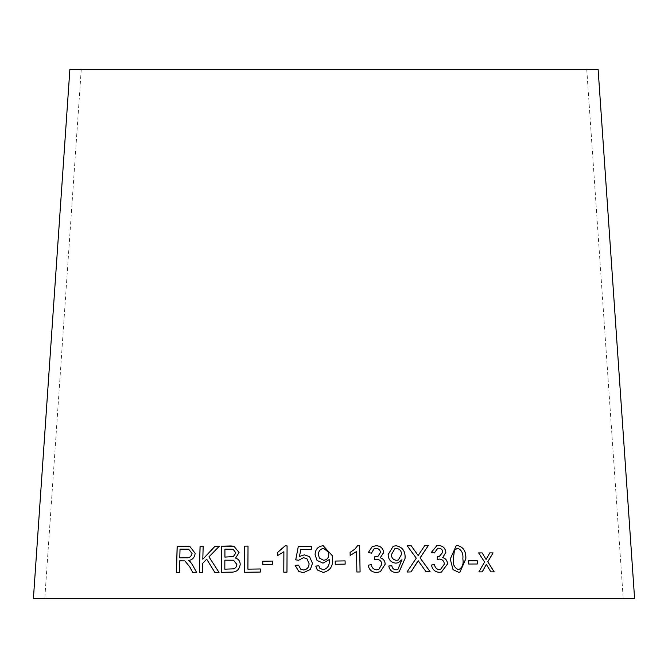 <?xml version="1.0" encoding="UTF-8"?>
<svg xmlns="http://www.w3.org/2000/svg" width="668" height="668" viewBox="0 0 668 668"><rect width="100%" height="100%" fill="white"/><g stroke="black" fill="none" stroke-linecap="round" stroke-linejoin="round"><path stroke-width="0.5" stroke-dasharray="3.34 2.5" d="M33.4 598.678L634.6 598.678M69.889 69.322L598.11 69.322M334 69.322L81.262 69.322L334 69.322M196.534 572.326L192.66 572.342M196.592 572.334L192.685 565.22M192.751 565.228L190.246 561.746M190.313 561.755L188.451 560.46M188.518 560.469C192.442 560.009 194.68 557.621 195.223 553.304L195.156 553.296M195.223 553.304L189.804 546.349M179.366 572.451L176.402 572.476M179.441 572.459L179.692 560.819M179.759 560.836L184.894 560.903M179.851 557.83L180.101 549.171L188.601 549.205M214.829 572.418L219.046 572.418M219.096 572.426L208.95 556.845M209.009 556.853L219.338 546.232M202.872 559.241L203.231 546.257M202.437 572.426L199.323 572.434M202.496 572.434L202.696 563.358M202.755 563.366L206.746 559.174M221.567 572.334L230.961 572.134C236.347 572.401 239.445 569.812 240.271 564.36C240.088 561.087 238.534 559.007 235.612 558.114L239.119 552.503L233.925 546.19M224.924 557.095L224.966 549.188L233.115 549.23M224.857 569.178L224.907 560.185L233.558 560.243M248.053 546.082L247.953 569.161M260.353 572.05L244.58 572.301M260.386 572.067L260.403 568.977M262.791 564.443L272.427 564.318M272.461 564.326L272.444 561.095M277.546 555.626L283.892 551.726M286.964 572.159L283.783 572.184M286.981 572.175L287.065 545.898M299.439 556.511L300.851 549.455L311.305 549.447L311.313 546.374M306.938 558.74L303.489 557.68L298.738 560.243L295.724 559.851M300.683 569.128L298.504 565.078M298.888 571.541L303.497 572.643L310.378 569.462L312.465 563.308M312.474 563.316L309.543 556.636M316.999 560.394L323.011 563.141M323.011 563.149L329.207 559.584M319.805 568.209L318.87 565.763M317.216 569.821L323.245 572.443M323.254 572.451C330.251 570.773 333.299 566.03 332.397 558.223L332.397 558.214M332.397 558.223L332.255 555.642M319.404 558.106L318.411 554.774C318.419 551.15 320.156 549.021 323.629 548.386L328.464 552.185M335.194 561.053L335.244 564.293L345.147 564.126M350.107 552.369L350.157 555.484L356.528 551.526M356.52 551.534L356.862 572.008L360.085 571.958M354.883 549.138L357.572 545.714M372.176 546.649L368.285 552.578M368.268 552.586L371.483 553.121M373.963 548.887L376.117 548.378M376.101 548.386C378.714 548.545 380.15 549.898 380.418 552.444L378.08 556.219M375.191 556.853L374.69 556.811M374.673 556.82L374.381 559.634M374.364 559.65L376.635 559.258M376.61 559.275C379.783 559.534 381.503 561.22 381.779 564.326L381.795 564.318M381.779 564.326L378.856 569.295M368.168 565.178L368.168 565.17C369.02 569.846 371.817 572.284 376.543 572.484L376.568 572.476M376.543 572.484L380.351 571.725M393.218 546.24L388.108 554.615C388.358 559.717 390.947 562.565 395.882 563.166L395.907 563.157M395.882 563.166L398.27 562.715M401.927 559.7L397.903 569.437M388.801 566.005L388.793 565.996C389.502 570.171 391.957 572.326 396.116 572.476L399.113 571.875M394.805 548.787L396.475 548.411C399.748 548.929 401.418 550.933 401.485 554.415L398.353 559.984M418.126 560.702L425.984 571.641M425.942 571.649L430.067 571.574M424.798 545.48L418.126 555.534M407.154 545.814L416.281 558.164M416.248 558.181L406.987 572.017M406.954 572.025L411.029 571.925M436.788 545.756L431.319 552.444M431.277 552.453L434.384 552.962M437.74 548.328L438.659 548.186M438.609 548.194C441.089 548.336 442.475 549.68 442.775 552.236L442.826 552.227M442.775 552.236L439.243 556.494M437.932 556.678L437.498 556.636M437.448 556.644L437.214 559.475M438.183 559.233L439.385 559.074M439.335 559.091C442.333 559.325 443.995 561.003 444.303 564.109L444.354 564.101M444.303 564.109L440.446 569.495M431.436 565.053C432.363 569.712 435.06 572.134 439.544 572.309L439.594 572.301M439.544 572.309L441.389 572.084M456.236 545.689L450.249 559.007M450.199 559.016L453.021 569.629M452.971 569.637L458.574 572.284M458.515 572.292L459.918 572.142M457.43 548.253L457.613 548.228C461.613 549.939 463.341 553.496 462.79 558.899C463.717 564.251 462.264 567.842 458.415 569.654M468.485 560.811L468.535 564.043L477.361 563.992M486.254 564.385L490.763 571.875L494.186 571.866M489.736 552.904L485.995 559.475M478.589 552.92L484.559 562.005M484.492 562.013L478.889 571.883M478.822 571.891L482.288 571.866M81.262 69.322L44.773 598.678M586.738 69.322L623.227 598.678"/><path stroke-width="1" d="M634.6 598.678L33.4 598.678L69.889 69.322L598.11 69.322L634.6 598.678M494.186 571.866L487.807 561.821L493.084 552.895L489.811 552.895L486.062 559.467L482.162 552.904L478.655 552.912L484.559 562.005L478.889 571.883L482.288 571.866L486.321 564.376L490.838 571.858L494.186 571.866M477.361 563.992L477.244 560.761L468.485 560.803L468.594 564.034L477.361 563.992M450.249 559.007L453.021 569.629L458.574 572.284L459.918 572.142L465.83 558.865C466.256 551.501 463.509 547.067 457.605 545.547L456.236 545.689L450.249 559.007M438.492 545.547L436.788 545.756L431.319 552.444L434.384 552.962L437.765 548.319L438.659 548.186C441.139 548.328 442.525 549.672 442.826 552.227L439.268 556.486L437.498 556.636L437.264 559.467L439.385 559.074C442.383 559.316 444.045 560.995 444.354 564.101L440.471 569.487L439.511 569.637C436.705 569.353 435.035 567.658 434.509 564.569L431.486 565.036C432.405 569.704 435.11 572.125 439.594 572.301L441.439 572.075L447.518 563.992C447.326 560.594 445.74 558.465 442.742 557.605L445.898 552.261C445.197 547.902 442.725 545.664 438.492 545.547L436.763 545.756M425.984 571.641L430.067 571.574L420.089 557.905L428.43 545.405L424.84 545.472L418.16 555.525L411.187 545.731L407.188 545.806L416.281 558.164L406.987 572.017L411.029 571.925L418.168 560.694L425.984 571.641M395.907 563.157L398.295 562.707L401.961 559.692L397.919 569.437L396.166 569.821C393.652 569.62 392.208 568.243 391.84 565.696L388.793 565.996C389.536 570.163 391.982 572.317 396.141 572.459L399.113 571.875L405.067 558.39C405.543 551.242 402.545 547.025 396.074 545.739L393.218 546.24L388.133 554.607C388.384 559.709 390.972 562.556 395.907 563.157M376 545.731L372.218 546.624L368.285 552.578L371.491 553.129L373.971 548.887L376.117 548.378C378.731 548.537 380.175 549.889 380.434 552.436L378.088 556.219L374.69 556.811L374.381 559.634L376.635 559.258C379.808 559.525 381.528 561.212 381.795 564.318L378.865 569.286L376.535 569.812C373.571 569.52 371.851 567.817 371.358 564.719L368.168 565.17C369.037 569.837 371.834 572.276 376.568 572.476L380.351 571.725L385.177 564.235C385.035 560.836 383.39 558.698 380.226 557.813L383.708 552.494C383.04 548.136 380.476 545.881 376 545.731L372.176 546.649M356.528 551.526L356.879 572L360.085 571.958L359.635 545.689L357.572 545.714L354.892 549.129L350.107 552.369L350.157 555.475L356.528 551.526M345.156 564.126L345.106 560.895L335.194 561.053L335.244 564.285L345.156 564.126L345.106 560.895L335.194 561.062M323.011 563.141L329.207 559.575L329.232 560.218C329.683 565.278 327.704 568.476 323.27 569.804L319.805 568.201L318.861 565.754L315.772 566.105L317.333 569.979L323.245 572.443C330.243 570.764 333.299 566.021 332.397 558.214L332.255 555.642L323.187 545.723C317.926 546.357 315.229 549.355 315.096 554.724L317.033 560.435L323.011 563.141M299.423 556.502L300.851 549.455L311.288 549.438L311.305 546.366L298.304 546.399L295.724 559.851L298.721 560.235L303.489 557.68L306.929 558.732L309.05 563.592C308.975 567.349 307.121 569.478 303.497 569.996L300.675 569.119L298.487 565.07L295.131 565.37L298.872 571.524L303.481 572.635L310.369 569.453L312.465 563.308L309.518 556.619L304.357 554.841L299.423 556.502L304.357 554.841L309.543 556.636M283.867 551.718L283.783 572.184L286.964 572.159L287.073 545.89L285.019 545.898L277.529 552.528L277.521 555.634L283.892 551.726L283.808 572.192M272.427 564.318L272.444 561.087L262.774 561.203L262.758 564.435L272.427 564.318M244.697 546.132L244.58 572.301L260.353 572.05L260.37 568.969L247.911 569.153L248.02 546.073L244.697 546.132L244.622 572.309M230.894 545.956L221.709 546.173L221.567 572.334L230.911 572.125C236.297 572.392 239.403 569.796 240.221 564.351C240.046 561.078 238.493 558.999 235.57 558.106L239.069 552.494L233.9 546.19L221.709 546.173M219.046 572.418L208.95 556.845L219.338 546.232L215.004 546.232L202.813 559.233L203.164 546.249L200.058 546.257L199.323 572.434L202.437 572.426L202.696 563.358L206.688 559.166L214.829 572.418L219.046 572.418M189.754 566.915L192.66 572.342L196.534 572.326L192.685 565.22L190.246 561.746L188.451 560.46C192.376 560.001 194.613 557.613 195.156 553.296L189.745 546.34L177.145 546.299L176.402 572.476L179.366 572.451L179.692 560.819L184.827 560.895L189.821 566.923L192.726 572.351M184.827 560.895L189.821 566.923M189.77 546.34L187.157 546.199M187.224 546.207L177.145 546.299M177.212 546.307L176.477 572.484M188.635 549.213L192.067 553.321C191.349 556.636 189.428 558.122 186.288 557.772L179.775 557.822L180.026 549.163L188.568 549.205L192 553.313C191.29 556.628 189.361 558.114 186.222 557.763L179.775 557.822M219.388 546.249L215.004 546.232M215.054 546.24L202.813 559.233M203.231 546.257L200.058 546.257M200.116 546.265L199.39 572.451M214.879 572.426L206.688 559.166M233.925 546.19L230.936 545.973M221.759 546.182L221.617 572.342M233.09 549.23L235.879 552.97L233.341 556.611L224.924 557.095L224.916 549.179L233.09 549.23L235.829 552.962L233.299 556.603L224.874 557.087M233.583 560.252L236.856 564.427C236.689 566.915 235.47 568.401 233.199 568.869L224.815 569.169L224.857 560.176L233.533 560.243L236.814 564.418C236.647 566.907 235.428 568.393 233.149 568.86L224.815 569.169M248.053 546.082L244.739 546.14M260.403 568.977L247.911 569.153M272.477 561.095L262.774 561.203M262.808 561.212L262.791 564.443M287.09 545.898L285.019 545.898M285.044 545.915L277.529 552.528M277.554 552.536L277.546 555.642M311.313 546.374L298.304 546.399M298.32 546.416L295.74 559.867M306.938 558.74L309.05 563.592M309.067 563.608C308.983 567.357 307.13 569.487 303.506 570.004L303.497 569.996M303.506 570.004L300.675 569.119M298.504 565.078L295.131 565.37L298.88 571.532M332.255 555.651L323.195 545.731C317.935 546.366 315.238 549.363 315.104 554.732L316.999 560.394M329.207 559.584L329.232 560.218M329.232 560.227C329.691 565.287 327.704 568.485 323.279 569.812L319.805 568.201M318.87 565.763L315.772 566.105M315.78 566.113L317.216 569.821M328.456 552.177L328.756 554.298C328.781 557.83 327.103 559.826 323.738 560.285L319.404 558.106L318.402 554.766C318.411 551.142 320.147 549.012 323.629 548.378L328.464 552.185L328.756 554.306C328.781 557.838 327.111 559.834 323.738 560.293L319.413 558.114M360.069 571.967L359.635 545.689M359.626 545.698L357.564 545.723M354.883 549.138L350.107 552.378M380.334 571.733L385.152 564.243C385.01 560.844 383.365 558.707 380.201 557.822L383.683 552.503C383.023 548.144 380.451 545.89 375.984 545.748M371.483 553.121L373.971 548.887M378.071 556.227L374.673 556.82M378.865 569.286L376.535 569.812M376.518 569.829C373.554 569.528 371.834 567.825 371.341 564.727L371.358 564.719M371.341 564.727L368.151 565.178M398.278 562.715L401.961 559.692M397.886 569.445L396.166 569.821M396.141 569.837C393.627 569.629 392.183 568.251 391.807 565.704L388.768 566.005M399.097 571.883L405.067 558.39M405.033 558.398C405.509 551.25 402.52 547.034 396.049 545.748L396.074 545.739M396.049 545.748L393.21 546.24M398.37 559.984L396.592 560.318C393.318 559.968 391.573 558.097 391.356 554.707L394.796 548.787L396.508 548.403C399.773 548.921 401.443 550.925 401.518 554.407L398.37 559.984L396.625 560.31C393.343 559.959 391.598 558.089 391.381 554.699L394.821 548.779M430.025 571.591L420.089 557.905M420.047 557.914L428.43 545.405M428.38 545.422L424.798 545.48M411.187 545.731L418.16 555.525M411.146 545.739L407.154 545.814M410.987 571.933L417.032 562.673M416.999 562.681L418.168 560.694M441.414 572.075L447.468 564.001C447.276 560.602 445.69 558.473 442.692 557.613L445.848 552.269C445.147 547.91 442.675 545.673 438.45 545.556M434.342 552.954L437.74 548.328M439.218 556.494L437.983 556.669M437.932 556.678L437.448 556.644M437.264 559.467L438.208 559.225M440.446 569.495L439.511 569.637M439.46 569.645C436.655 569.361 434.993 567.675 434.467 564.577L434.509 564.569M434.467 564.577L431.436 565.053M459.893 572.15L465.763 558.874C466.189 551.517 463.45 547.075 457.547 545.564L456.211 545.698M458.974 569.57L458.415 569.654C454.415 567.917 452.687 564.36 453.238 558.982L454.44 550.131L457.613 548.228M457.405 548.261L457.663 548.219C461.671 549.931 463.4 553.488 462.849 558.891C463.776 564.243 462.323 567.833 458.473 569.645C454.465 567.909 452.737 564.351 453.296 558.974L454.499 550.115L457.663 548.219M458.415 569.654L458.941 569.579M477.294 564.001L477.244 560.761M477.177 560.769L468.418 560.811M494.12 571.875L487.807 561.821M487.732 561.83L493.084 552.895M493.009 552.904L489.736 552.904M482.162 552.904L486.062 559.467M482.096 552.912L478.589 552.92M482.221 571.875L486.321 564.376"/></g></svg>
